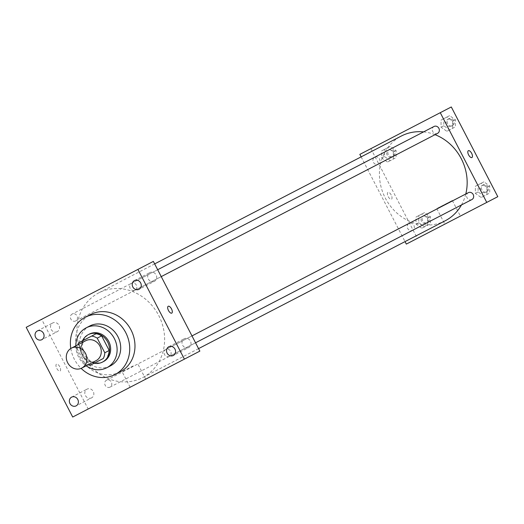 <?xml version="1.0" encoding="UTF-8"?>
<svg xmlns="http://www.w3.org/2000/svg" width="524" height="524" viewBox="0 0 524 524"><rect width="100%" height="100%" fill="white"/><g stroke="black" fill="none" stroke-linecap="round" stroke-linejoin="round"><path stroke-width="0.39" stroke-dasharray="2.62 1.97" d="M96.115 360.63A11.227 10.067 62.6 0 1 82.013 355.298A11.227 10.067 62.6 0 1 85.779 340.698M103.313 358.481L94.621 362.988A15.078 13.519 62.6 0 1 89.1 360.898L81.521 346.272L77.107 348.565A15.078 13.519 62.6 0 1 77.768 344.851M77.107 348.565L84.685 363.184A15.078 13.519 62.6 0 0 88.104 364.783M96.108 333.762L78.58 342.847M89.1 360.898L84.685 363.184M81.521 346.272A15.078 13.519 62.6 0 1 82.995 340.561M82.491 340.823A15.438 13.84 -117.4 0 0 94.11 363.25M103.575 361.508A15.438 13.84 62.6 0 1 84.181 354.172A15.438 13.84 62.6 0 1 89.368 334.096M94.621 362.988L90.207 365.274M75.823 345.86A22.453 20.128 -117.4 0 0 86.159 365.791M89.722 326.007A22.453 20.128 -117.4 0 0 82.183 355.207A22.453 20.128 -117.4 0 0 110.394 365.876M70.805 348.493A32.278 28.938 -117.4 0 0 81.115 368.379M120.16 371.883A32.278 28.938 62.6 0 1 79.609 356.543A32.278 28.938 62.6 0 1 90.449 314.564M188.771 347.484A4.919 4.408 62.6 0 1 182.594 345.146A4.919 4.408 62.6 0 1 184.245 338.753A4.919 4.408 62.6 0 1 190.422 341.091A4.919 4.408 62.6 0 1 188.771 347.484L173.313 355.495M91.589 397.86A4.919 4.408 62.6 0 1 85.412 395.522A4.919 4.408 62.6 0 1 87.063 389.129A4.919 4.408 62.6 0 1 93.239 391.461A4.919 4.408 62.6 0 1 91.589 397.86L76.131 405.871M57.28 331.672A4.919 4.408 62.6 0 1 51.103 329.334A4.919 4.408 62.6 0 1 52.754 322.941A4.919 4.408 62.6 0 1 58.93 325.273A4.919 4.408 62.6 0 1 57.28 331.672L41.822 339.683M154.462 281.296A4.919 4.408 62.6 0 1 148.285 278.958A4.919 4.408 62.6 0 1 149.936 272.565A4.919 4.408 62.6 0 1 156.113 274.904A4.919 4.408 62.6 0 1 154.462 281.296L139.004 289.307M153.362 261.404L41.658 319.306L88.163 409.021L72.705 417.032M88.163 409.021L199.86 351.119M141.388 381.426L130.148 387.249L141.388 381.426M133.319 365.857L122.079 371.68L133.319 365.857M41.658 319.306L26.2 327.317M93.953 292.196L87.456 295.569L93.96 292.202M59.801 366.807A3.858 1.71 62.6 0 0 56.507 364.167A3.858 1.71 62.6 0 0 56.769 368.385A3.858 1.71 62.6 0 0 60.064 371.025A3.858 1.71 62.6 0 0 59.801 366.807A3.858 1.71 62.6 0 0 56.507 364.167A3.858 1.71 62.6 0 0 56.769 368.385A3.858 1.71 62.6 0 0 60.064 371.025A3.858 1.71 62.6 0 0 59.801 366.807M171.761 313.123L171.761 313.123A3.858 1.71 -117.4 0 1 168.466 310.483A3.858 1.71 -117.4 0 1 168.211 306.271L168.211 306.271M169.363 356.366A3.871 3.471 62.6 0 1 164.503 354.525A3.871 3.471 62.6 0 1 165.8 349.488A3.871 3.471 62.6 0 1 170.667 351.329A3.871 3.471 62.6 0 1 169.363 356.366L195.55 342.794M75.718 320.937A3.871 3.471 62.6 0 1 70.858 319.096A3.871 3.471 62.6 0 1 72.155 314.059A3.871 3.471 62.6 0 1 77.021 315.9A3.871 3.471 62.6 0 1 75.718 320.937L378.256 164.117A3.871 3.471 62.6 0 1 373.389 162.276A3.871 3.471 62.6 0 1 374.686 157.239A3.871 3.471 62.6 0 1 379.553 159.08A3.871 3.471 62.6 0 1 378.256 164.117M130.194 288.338A3.871 3.471 62.6 0 1 131.491 283.301A3.871 3.471 62.6 0 1 136.358 285.141A3.871 3.471 62.6 0 1 135.054 290.178A3.871 3.471 62.6 0 1 130.194 288.338M110.027 387.125A3.871 3.471 62.6 0 1 105.167 385.284A3.871 3.471 62.6 0 1 106.464 380.247A3.871 3.471 62.6 0 1 111.33 382.088A3.871 3.471 62.6 0 1 110.027 387.125L412.565 230.305A3.871 3.471 -117.4 0 0 413.862 225.268A3.871 3.471 -117.4 0 0 408.995 223.427A3.871 3.471 -117.4 0 0 407.698 228.464A3.871 3.471 -117.4 0 0 412.565 230.305M82.779 354.899A47.717 42.778 62.6 0 1 98.8 292.851A47.717 42.778 62.6 0 1 158.739 315.527A47.717 42.778 62.6 0 1 142.718 377.575A47.717 42.778 62.6 0 1 82.779 354.899M445.256 220.755A47.717 42.778 62.6 0 1 385.317 198.079A47.717 42.778 62.6 0 1 401.338 136.03M423.589 131.891A47.717 42.778 62.6 0 1 435.044 134.681M465.79 193.991A47.717 42.778 62.6 0 1 461.461 204.956M437.592 133.358A3.871 3.471 62.6 0 1 432.726 131.517A3.871 3.471 62.6 0 1 434.023 126.481M471.901 199.546A3.871 3.471 62.6 0 1 467.035 197.705A3.871 3.471 62.6 0 1 468.332 192.668M361.121 156.873L405.039 241.603M451.295 106.968L359.831 154.383M403.598 131.694L410.096 128.328L403.598 131.694M486.966 194.489L486.96 187.376L481.156 183.276L475.347 186.282L475.353 193.395L481.163 197.496L486.966 194.489L486.96 187.376L481.156 183.276L475.347 186.282L475.353 193.395L481.163 197.496L489.73 193.055L489.724 185.948L483.914 181.841L478.111 184.854L478.117 191.961L483.921 196.068L489.73 193.055M393.321 159.06L393.314 151.947L387.511 147.84L381.708 150.853L381.708 157.96L387.518 162.067L393.321 159.06L393.314 151.947L387.511 147.84L381.708 150.853L381.708 157.96L387.518 162.067L396.085 157.626L396.079 150.512L390.269 146.412L384.465 149.419L384.472 156.532L390.275 160.632L396.085 157.626M370.874 148.659L417.373 238.368L497.8 196.683M452.657 128.301L452.651 121.188L446.848 117.088L441.044 120.094L441.044 127.208L446.854 131.308L452.657 128.301L452.651 121.188L446.848 117.088L441.044 120.094L441.044 127.208L446.854 131.308L455.421 126.867L455.415 119.76L449.605 115.653L443.802 118.666L443.808 125.773L449.612 129.88L455.421 126.867M427.63 225.248L427.623 218.135L421.82 214.028L416.01 217.041L416.017 224.148L421.827 228.254L427.63 225.248L427.623 218.135L421.82 214.028L416.01 217.041L416.017 224.148L421.827 228.254L430.387 223.814L430.387 216.7L424.578 212.6L418.774 215.606L418.781 222.72L424.584 226.82L430.387 223.814M417.373 238.368L406.336 244.092M445.636 223.722L460.406 216.065L445.636 223.722M391.225 195.013A3.858 1.71 62.6 0 0 387.93 192.38A3.858 1.71 62.6 0 0 388.186 196.592A3.858 1.71 62.6 0 0 391.48 199.231A3.858 1.71 62.6 0 0 391.225 195.013A3.858 1.71 62.6 0 0 387.93 192.374A3.858 1.71 62.6 0 0 388.192 196.592A3.858 1.71 62.6 0 0 391.487 199.231A3.858 1.71 62.6 0 0 391.225 195.013M471.908 157.541L471.908 157.541A3.858 1.71 -117.4 0 1 468.613 154.901A3.858 1.71 -117.4 0 1 468.351 150.689L468.358 150.689M437.566 208.152L452.336 200.496L437.566 208.152M421.499 221.311A3.871 3.471 62.6 0 1 422.803 216.274A3.871 3.471 62.6 0 1 427.663 218.115A3.871 3.471 62.6 0 1 426.366 223.152A3.871 3.471 62.6 0 1 421.499 221.311M430.387 216.7L427.623 218.135M424.578 212.6L421.82 214.028M418.774 215.606L416.01 217.041M418.781 222.72L416.017 224.148M424.584 226.82L421.827 228.254M422.606 220.735A3.871 3.471 62.6 0 1 423.903 215.698A3.871 3.471 62.6 0 1 428.77 217.539A3.871 3.471 62.6 0 1 427.466 222.576A3.871 3.471 62.6 0 1 422.606 220.735M480.836 190.553A3.871 3.471 62.6 0 1 482.139 185.516A3.871 3.471 62.6 0 1 486.999 187.356A3.871 3.471 62.6 0 1 485.702 192.393A3.871 3.471 62.6 0 1 480.836 190.553M489.724 185.948L486.96 187.376M483.914 181.841L481.156 183.276M478.111 184.854L475.347 186.282M478.117 191.961L475.353 193.395M483.921 196.068L481.163 197.496M481.942 189.983A3.871 3.471 62.6 0 1 483.239 184.946A3.871 3.471 62.6 0 1 488.106 186.786A3.871 3.471 62.6 0 1 486.803 191.823A3.871 3.471 62.6 0 1 481.942 189.983M387.19 155.124A3.871 3.471 62.6 0 1 388.494 150.087A3.871 3.471 62.6 0 1 393.354 151.927A3.871 3.471 62.6 0 1 392.057 156.964A3.871 3.471 62.6 0 1 387.19 155.124M396.079 150.512L393.314 151.947M390.269 146.412L387.511 147.84M384.465 149.419L381.708 150.853M384.472 156.532L381.708 157.96M390.275 160.632L387.518 162.067M388.297 154.547A3.871 3.471 62.6 0 1 389.594 149.51A3.871 3.471 62.6 0 1 394.461 151.351A3.871 3.471 62.6 0 1 393.157 156.388A3.871 3.471 62.6 0 1 388.297 154.547M446.527 124.365A3.871 3.471 62.6 0 1 447.83 119.328A3.871 3.471 62.6 0 1 452.69 121.168A3.871 3.471 62.6 0 1 451.393 126.205A3.871 3.471 62.6 0 1 446.527 124.365M455.415 119.76L452.651 121.188M449.605 115.653L446.848 117.088M443.802 118.666L441.044 120.094M443.808 125.773L441.044 127.208M449.612 129.88L446.854 131.308M447.634 123.795A3.871 3.471 62.6 0 1 448.93 118.758A3.871 3.471 62.6 0 1 453.797 120.599A3.871 3.471 62.6 0 1 452.494 125.636A3.871 3.471 62.6 0 1 447.634 123.795M168.787 346.764L184.245 338.753M71.605 397.14L87.063 389.129M37.296 330.952L52.754 322.941M134.478 280.576L149.936 272.565M145.724 379.18L137.655 363.61M130.148 387.249L122.079 371.68M154.652 263.899L98.8 292.851M198.57 348.624L142.718 377.575M106.464 380.247L408.995 223.427M157.678 269.729L131.491 283.301M161.241 276.607L135.054 290.178M374.686 157.239L72.155 314.059M191.981 335.917L165.8 349.488M436.761 208.565L444.83 224.141M452.336 200.496L460.406 216.065M423.903 215.698L422.803 216.274M427.466 222.576L426.366 223.152M483.239 184.946L482.139 185.516M486.803 191.823L485.702 192.393M389.594 149.51L388.494 150.087M393.157 156.388L392.057 156.964M448.93 118.758L447.83 119.328M452.494 125.636L451.393 126.205"/><path stroke-width="0.79" d="M67.662 362.739A11.227 10.067 62.6 0 1 71.428 348.139A11.227 10.067 62.6 0 1 85.53 353.471A11.227 10.067 62.6 0 1 81.764 368.071A11.227 10.067 62.6 0 1 67.662 362.739M71.428 348.139L85.779 340.698A11.227 10.067 62.6 0 1 99.888 346.03A11.227 10.067 62.6 0 1 96.115 360.63L81.764 368.071M88.104 364.783A15.078 13.519 62.6 0 0 90.207 365.274L103.313 358.481A15.078 13.519 62.6 0 0 104.793 352.763L97.215 338.144A15.078 13.519 62.6 0 0 91.693 336.054L78.58 342.847A15.078 13.519 62.6 0 0 77.768 344.851M107.734 356.189A15.078 13.519 62.6 0 0 109.208 350.477L101.63 335.851A15.078 13.519 62.6 0 0 96.108 333.762L91.693 336.054M94.11 363.25A15.438 13.84 -117.4 0 0 102.468 362.084A15.438 13.84 -117.4 0 0 107.656 342.008A15.438 13.84 -117.4 0 0 88.261 334.672A15.438 13.84 -117.4 0 0 82.491 340.823M88.261 334.672L89.368 334.096A15.438 13.84 62.6 0 1 108.756 341.432A15.438 13.84 62.6 0 1 103.575 361.508L102.468 362.084M101.63 335.851L97.215 338.144M109.208 350.477L104.793 352.763M86.159 365.791A22.453 20.128 -117.4 0 0 106.804 367.737A22.453 20.128 -117.4 0 0 114.343 338.537A22.453 20.128 -117.4 0 0 86.133 327.867A22.453 20.128 -117.4 0 0 75.823 345.86M106.804 367.737L110.394 365.876A22.453 20.128 -117.4 0 0 117.933 336.677A22.453 20.128 -117.4 0 0 89.722 326.007L86.133 327.867M81.115 368.379A32.278 28.938 -117.4 0 0 114.913 374.601A32.278 28.938 -117.4 0 0 125.747 332.629A32.278 28.938 -117.4 0 0 85.202 317.282A32.278 28.938 -117.4 0 0 70.805 348.493M85.202 317.282L90.449 314.564A32.278 28.938 62.6 0 1 130.993 329.904A32.278 28.938 62.6 0 1 120.16 371.883L114.913 374.601M173.313 355.495A4.919 4.408 62.6 0 1 167.136 353.163A4.919 4.408 62.6 0 1 168.787 346.764A4.919 4.408 62.6 0 1 174.964 349.102A4.919 4.408 62.6 0 1 173.313 355.495M76.131 405.871A4.919 4.408 62.6 0 1 69.954 403.532A4.919 4.408 62.6 0 1 71.605 397.14A4.919 4.408 62.6 0 1 77.781 399.478A4.919 4.408 62.6 0 1 76.131 405.871M41.822 339.683A4.919 4.408 62.6 0 1 35.645 337.345A4.919 4.408 62.6 0 1 37.296 330.952A4.919 4.408 62.6 0 1 43.472 333.29A4.919 4.408 62.6 0 1 41.822 339.683M139.004 289.307A4.919 4.408 62.6 0 1 132.827 286.975A4.919 4.408 62.6 0 1 134.478 280.576A4.919 4.408 62.6 0 1 140.655 282.914A4.919 4.408 62.6 0 1 139.004 289.307M137.904 269.415L26.2 327.317L72.705 417.032L184.402 359.13L137.904 269.415L153.362 261.404L199.86 351.119L184.402 359.13M168.466 310.483A3.858 1.71 -117.4 0 1 168.211 306.271A3.858 1.71 -117.4 0 1 171.505 308.911A3.858 1.71 -117.4 0 1 171.761 313.123A3.858 1.71 -117.4 0 1 168.466 310.483M168.211 306.271A3.858 1.71 -117.4 0 1 171.505 308.911A3.858 1.71 -117.4 0 1 171.761 313.123M154.652 263.899L401.338 136.03A47.717 42.778 62.6 0 1 423.589 131.891M435.044 134.681A47.717 42.778 62.6 0 1 465.79 193.991M461.461 204.956A47.717 42.778 62.6 0 1 445.256 220.755L198.57 348.624M157.678 269.729L434.023 126.481A3.871 3.471 62.6 0 1 438.889 128.321A3.871 3.471 62.6 0 1 437.592 133.358L161.241 276.607M191.981 335.917L468.332 192.668A3.871 3.471 62.6 0 1 473.198 194.509A3.871 3.471 62.6 0 1 471.901 199.546L195.55 342.794M405.039 241.603L406.336 244.092L486.757 202.402L440.258 112.693L359.831 154.383L361.121 156.873M486.757 202.402L497.8 196.683L451.295 106.968L440.258 112.693M468.613 154.901A3.858 1.71 -117.4 0 1 468.358 150.689A3.858 1.71 -117.4 0 1 471.652 153.329A3.858 1.71 -117.4 0 1 471.908 157.541A3.858 1.71 -117.4 0 1 468.613 154.901M468.351 150.689A3.858 1.71 -117.4 0 1 471.646 153.329A3.858 1.71 -117.4 0 1 471.908 157.541"/></g></svg>
